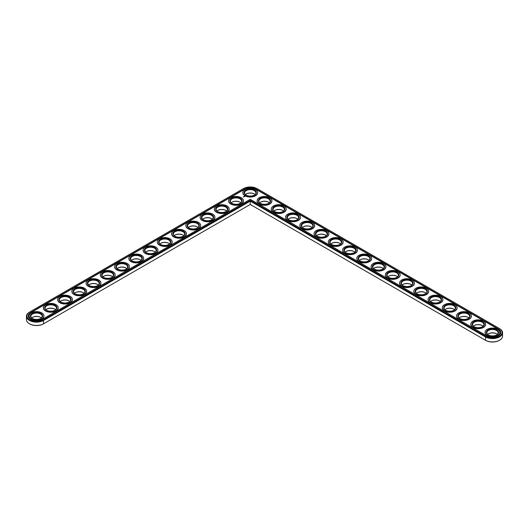 <?xml version="1.0" encoding="UTF-8"?>
<svg xmlns="http://www.w3.org/2000/svg" width="529" height="529" viewBox="0 0 529 529"><rect width="100%" height="100%" fill="white"/><g stroke="black" fill="none" stroke-linecap="round" stroke-linejoin="round"><path stroke-width="0.79" d="M29.399 312.196L29.743 311.998L29.399 312.196A10.077 5.819 0 0 0 26.45 316.309L26.45 319.635A10.077 5.819 0 0 0 29.399 323.748A10.077 5.819 0 0 0 43.649 323.748L250.25 204.465L485.695 340.398A9.595 5.535 0 0 0 499.257 340.398A9.595 5.535 0 0 0 499.422 340.299M29.578 323.847A9.595 5.535 0 0 0 29.743 323.94A9.595 5.535 0 0 0 43.305 323.94L43.649 323.748L43.305 323.94M254.403 194.037A6.123 3.538 0 0 0 246.097 194.037M240.159 202.263A6.123 3.538 0 0 0 231.847 202.263M268.653 202.263A6.123 3.538 0 0 0 260.347 202.263M225.909 210.489A6.123 3.538 0 0 0 217.604 210.489M211.66 218.715A6.123 3.538 0 0 0 203.354 218.715M282.903 210.489A6.123 3.538 0 0 0 274.597 210.489M297.153 218.715A6.123 3.538 0 0 0 288.841 218.715M311.396 226.941A6.123 3.538 0 0 0 303.091 226.941M197.41 226.941A6.123 3.538 0 0 0 189.104 226.941M183.166 235.167A6.123 3.538 0 0 0 174.854 235.167M168.916 243.393A6.123 3.538 0 0 0 160.604 243.393M154.666 251.619A6.123 3.538 0 0 0 146.361 251.619M325.646 235.167A6.123 3.538 0 0 0 317.34 235.167M339.896 243.393A6.123 3.538 0 0 0 331.59 243.393M354.146 251.619A6.123 3.538 0 0 0 345.834 251.619M368.396 259.845A6.123 3.538 0 0 0 360.084 259.845M140.416 259.845A6.123 3.538 0 0 0 132.111 259.845M126.167 268.071A6.123 3.538 0 0 0 117.861 268.071M111.923 276.297A6.123 3.538 0 0 0 103.611 276.297M97.673 284.523A6.123 3.538 0 0 0 89.368 284.523M83.423 292.749A6.123 3.538 0 0 0 75.118 292.749M69.173 300.975A6.123 3.538 0 0 0 60.868 300.975M54.93 309.201A6.123 3.538 0 0 0 46.618 309.201M40.68 317.426A6.123 3.538 0 0 0 32.375 317.426M382.639 268.071A6.123 3.538 0 0 0 374.334 268.071M396.889 276.297A6.123 3.538 0 0 0 388.584 276.297M411.139 284.523A6.123 3.538 0 0 0 402.834 284.523M425.389 292.749A6.123 3.538 0 0 0 417.077 292.749M439.632 300.975A6.123 3.538 0 0 0 431.327 300.975M453.882 309.201A6.123 3.538 0 0 0 445.577 309.201M468.132 317.426A6.123 3.538 0 0 0 459.827 317.426M482.382 325.652A6.123 3.538 0 0 0 474.07 325.652M496.625 333.878A6.123 3.538 0 0 0 488.32 333.878M485.695 340.398L485.351 340.2A10.077 5.819 0 0 0 499.601 340.2A10.077 5.819 0 0 0 502.55 336.087L502.55 332.761A10.077 5.819 0 0 0 499.601 328.648L257.034 188.602A9.595 5.535 0 0 0 243.472 188.602L29.743 311.998A9.595 5.535 0 0 0 29.743 319.827A9.595 5.535 0 0 0 43.305 319.827L250.25 200.352L485.695 336.285A9.595 5.535 0 0 0 499.257 336.285A9.595 5.535 0 0 0 499.257 328.449L499.601 328.648M255.104 194.579A5.64 3.26 0 0 0 254.244 193.938A5.64 3.26 0 0 0 246.263 193.938A5.64 3.26 0 0 0 245.396 194.579M240.854 202.805A5.64 3.26 0 0 0 239.994 202.164A5.64 3.26 0 0 0 232.013 202.164A5.64 3.26 0 0 0 231.153 202.805M269.354 202.805A5.64 3.26 0 0 0 268.487 202.164A5.64 3.26 0 0 0 260.513 202.164A5.64 3.26 0 0 0 259.646 202.805M226.61 211.031A5.64 3.26 0 0 0 225.744 210.39A5.64 3.26 0 0 0 217.763 210.39A5.64 3.26 0 0 0 216.903 211.031M212.36 219.257A5.64 3.26 0 0 0 211.494 218.616A5.64 3.26 0 0 0 203.52 218.616A5.64 3.26 0 0 0 202.653 219.257M283.604 211.031A5.64 3.26 0 0 0 282.737 210.39A5.64 3.26 0 0 0 274.756 210.39A5.64 3.26 0 0 0 273.896 211.031M297.847 219.257A5.64 3.26 0 0 0 296.987 218.616A5.64 3.26 0 0 0 289.006 218.616A5.64 3.26 0 0 0 288.146 219.257M312.097 227.483A5.64 3.26 0 0 0 311.237 226.842A5.64 3.26 0 0 0 303.256 226.842A5.64 3.26 0 0 0 302.39 227.483M198.111 227.483A5.64 3.26 0 0 0 197.244 226.842A5.64 3.26 0 0 0 189.27 226.842A5.64 3.26 0 0 0 188.403 227.483M183.861 235.709A5.64 3.26 0 0 0 183.001 235.068A5.64 3.26 0 0 0 175.02 235.068A5.64 3.26 0 0 0 174.153 235.709M169.611 243.935A5.64 3.26 0 0 0 168.751 243.294A5.64 3.26 0 0 0 160.77 243.294A5.64 3.26 0 0 0 159.91 243.935M155.367 252.161A5.64 3.26 0 0 0 154.501 251.52A5.64 3.26 0 0 0 146.52 251.52A5.64 3.26 0 0 0 145.66 252.161M326.347 235.709A5.64 3.26 0 0 0 325.48 235.068A5.64 3.26 0 0 0 317.506 235.068A5.64 3.26 0 0 0 316.64 235.709M340.597 243.935A5.64 3.26 0 0 0 339.73 243.294A5.64 3.26 0 0 0 331.756 243.294A5.64 3.26 0 0 0 330.889 243.935M354.847 252.161A5.64 3.26 0 0 0 353.98 251.52A5.64 3.26 0 0 0 345.999 251.52A5.64 3.26 0 0 0 345.139 252.161M369.09 260.387A5.64 3.26 0 0 0 368.23 259.746A5.64 3.26 0 0 0 360.249 259.746A5.64 3.26 0 0 0 359.389 260.387M141.117 260.387A5.64 3.26 0 0 0 140.251 259.746A5.64 3.26 0 0 0 132.276 259.746A5.64 3.26 0 0 0 131.41 260.387M126.867 268.613A5.64 3.26 0 0 0 126.008 267.972A5.64 3.26 0 0 0 118.027 267.972A5.64 3.26 0 0 0 117.16 268.613M112.617 276.839A5.64 3.26 0 0 0 111.758 276.198A5.64 3.26 0 0 0 103.777 276.198A5.64 3.26 0 0 0 102.917 276.839M98.374 285.065A5.64 3.26 0 0 0 97.508 284.423A5.64 3.26 0 0 0 89.527 284.423A5.64 3.26 0 0 0 88.667 285.065M84.124 293.291A5.64 3.26 0 0 0 83.258 292.649A5.64 3.26 0 0 0 75.283 292.649A5.64 3.26 0 0 0 74.417 293.291M69.874 301.517A5.64 3.26 0 0 0 69.015 300.875A5.64 3.26 0 0 0 61.033 300.875A5.64 3.26 0 0 0 60.167 301.517M55.624 309.743A5.64 3.26 0 0 0 54.765 309.101A5.64 3.26 0 0 0 46.783 309.101A5.64 3.26 0 0 0 45.924 309.743M41.381 317.969A5.64 3.26 0 0 0 40.515 317.327A5.64 3.26 0 0 0 32.534 317.327A5.64 3.26 0 0 0 31.674 317.969M383.34 268.613A5.64 3.26 0 0 0 382.48 267.972A5.64 3.26 0 0 0 374.499 267.972A5.64 3.26 0 0 0 373.633 268.613M397.59 276.839A5.64 3.26 0 0 0 396.724 276.198A5.64 3.26 0 0 0 388.749 276.198A5.64 3.26 0 0 0 387.883 276.839M411.84 285.065A5.64 3.26 0 0 0 410.973 284.423A5.64 3.26 0 0 0 402.992 284.423A5.64 3.26 0 0 0 402.133 285.065M426.083 293.291A5.64 3.26 0 0 0 425.223 292.649A5.64 3.26 0 0 0 417.242 292.649A5.64 3.26 0 0 0 416.383 293.291M440.333 301.517A5.64 3.26 0 0 0 439.473 300.875A5.64 3.26 0 0 0 431.492 300.875A5.64 3.26 0 0 0 430.626 301.517M454.583 309.743A5.64 3.26 0 0 0 453.717 309.101A5.64 3.26 0 0 0 445.742 309.101A5.64 3.26 0 0 0 444.876 309.743M468.833 317.969A5.64 3.26 0 0 0 467.967 317.327A5.64 3.26 0 0 0 459.985 317.327A5.64 3.26 0 0 0 459.126 317.969M483.076 326.195A5.64 3.26 0 0 0 482.217 325.553A5.64 3.26 0 0 0 474.235 325.553A5.64 3.26 0 0 0 473.376 326.195M497.326 334.421A5.64 3.26 0 0 0 496.466 333.779A5.64 3.26 0 0 0 488.485 333.779A5.64 3.26 0 0 0 487.619 334.421M250.25 204.465L250.25 201.139L485.351 336.874A10.077 5.819 0 0 0 496.328 338.137A10.077 5.819 0 0 0 502.55 332.761M26.45 316.309A10.077 5.819 0 0 0 32.672 321.685A10.077 5.819 0 0 0 43.649 320.422L250.25 201.139L250.25 200.352M246.097 195.122A5.64 3.26 180 0 1 244.61 192.913A5.64 3.26 180 0 1 250.25 189.66A5.64 3.26 180 0 1 255.891 192.913A5.64 3.26 180 0 1 254.403 195.122M245.919 195.022L245.919 195.022A6.123 3.538 180 0 1 245.919 190.017A6.123 3.538 180 0 1 254.581 190.017A6.123 3.538 180 0 1 254.581 195.022A6.123 3.538 180 0 1 245.919 195.022M498.344 328.978L256.122 189.131A8.299 4.794 0 0 0 244.378 189.131L30.656 312.527A8.299 4.794 0 0 0 28.222 315.912A8.299 4.794 0 0 0 33.347 320.343A8.299 4.794 0 0 0 42.393 319.304L250.25 199.301L486.607 335.756A8.299 4.794 0 0 0 495.653 336.794A8.299 4.794 0 0 0 500.778 332.364A8.299 4.794 0 0 0 498.344 328.978L498.344 329.243A8.299 4.794 0 0 1 500.771 332.496M245.006 195.545A7.413 4.278 180 0 1 242.837 192.523A7.413 4.278 180 0 1 250.25 188.238A7.413 4.278 180 0 1 257.669 192.523A7.413 4.278 180 0 1 253.087 196.477A7.413 4.278 180 0 1 245.006 195.545M256.122 189.131L256.122 189.395A8.299 4.794 0 0 0 244.378 189.395L30.656 312.791A8.299 4.794 0 0 0 28.229 316.044M256.122 189.395L498.344 329.243M257.663 192.649A7.413 4.278 180 0 1 257.669 192.781A7.413 4.278 180 0 1 253.087 196.742A7.413 4.278 180 0 1 245.006 195.809A7.413 4.278 180 0 1 242.837 192.781A7.413 4.278 180 0 1 242.837 192.649M244.94 196.418L244.213 196.226L244.94 196.418M244.272 196.629L243.809 196.629L244.272 196.629M244.001 196.795L243.618 196.695L244.001 196.834M243.75 196.98L243.261 196.9L243.75 196.96M243.413 200.881A7.413 4.278 180 0 1 243.419 201.007A7.413 4.278 180 0 1 238.844 204.968A7.413 4.278 180 0 1 230.763 204.035A7.413 4.278 180 0 1 228.588 201.007A7.413 4.278 180 0 1 228.594 200.881M271.913 200.881A7.413 4.278 180 0 1 271.913 201.007A7.413 4.278 180 0 1 267.337 204.968A7.413 4.278 180 0 1 259.256 204.035A7.413 4.278 180 0 1 257.087 201.007A7.413 4.278 180 0 1 257.087 200.881M229.169 209.107A7.413 4.278 180 0 1 229.169 209.233A7.413 4.278 180 0 1 224.594 213.194A7.413 4.278 180 0 1 216.513 212.261A7.413 4.278 180 0 1 214.338 209.233A7.413 4.278 180 0 1 214.344 209.107M214.919 217.333A7.413 4.278 180 0 1 214.919 217.465A7.413 4.278 180 0 1 210.344 221.42A7.413 4.278 180 0 1 202.263 220.487A7.413 4.278 180 0 1 200.094 217.465A7.413 4.278 180 0 1 200.094 217.333M286.163 209.107A7.413 4.278 180 0 1 286.163 209.233A7.413 4.278 180 0 1 281.587 213.194A7.413 4.278 180 0 1 273.506 212.261A7.413 4.278 180 0 1 271.331 209.233A7.413 4.278 180 0 1 271.337 209.107M300.406 217.333A7.413 4.278 180 0 1 300.412 217.465A7.413 4.278 180 0 1 295.837 221.42A7.413 4.278 180 0 1 287.756 220.487A7.413 4.278 180 0 1 285.581 217.465A7.413 4.278 180 0 1 285.587 217.333M314.656 225.559A7.413 4.278 180 0 1 314.662 225.691A7.413 4.278 180 0 1 310.08 229.646A7.413 4.278 180 0 1 301.999 228.713A7.413 4.278 180 0 1 299.831 225.691A7.413 4.278 180 0 1 299.831 225.559M200.67 225.559A7.413 4.278 180 0 1 200.676 225.691A7.413 4.278 180 0 1 196.094 229.646A7.413 4.278 180 0 1 188.013 228.713A7.413 4.278 180 0 1 185.844 225.691A7.413 4.278 180 0 1 185.844 225.559M186.42 233.785A7.413 4.278 180 0 1 186.426 233.917A7.413 4.278 180 0 1 181.85 237.871A7.413 4.278 180 0 1 173.763 236.939A7.413 4.278 180 0 1 171.594 233.917A7.413 4.278 180 0 1 171.594 233.785M172.17 242.011A7.413 4.278 180 0 1 172.176 242.143A7.413 4.278 180 0 1 167.6 246.097A7.413 4.278 180 0 1 159.52 245.165A7.413 4.278 180 0 1 157.344 242.143A7.413 4.278 180 0 1 157.351 242.011M157.926 250.237A7.413 4.278 180 0 1 157.926 250.369A7.413 4.278 180 0 1 153.35 254.323A7.413 4.278 180 0 1 145.27 253.398A7.413 4.278 180 0 1 143.095 250.369A7.413 4.278 180 0 1 143.101 250.237M328.906 233.785A7.413 4.278 180 0 1 328.906 233.917A7.413 4.278 180 0 1 324.33 237.871A7.413 4.278 180 0 1 316.249 236.939A7.413 4.278 180 0 1 314.081 233.917A7.413 4.278 180 0 1 314.081 233.785M343.156 242.011A7.413 4.278 180 0 1 343.156 242.143A7.413 4.278 180 0 1 338.58 246.097A7.413 4.278 180 0 1 330.499 245.165A7.413 4.278 180 0 1 328.324 242.143A7.413 4.278 180 0 1 328.33 242.011M357.406 250.237A7.413 4.278 180 0 1 357.406 250.369A7.413 4.278 180 0 1 352.83 254.323A7.413 4.278 180 0 1 344.749 253.398A7.413 4.278 180 0 1 342.574 250.369A7.413 4.278 180 0 1 342.58 250.237M371.649 258.463A7.413 4.278 180 0 1 371.656 258.595A7.413 4.278 180 0 1 367.08 262.549A7.413 4.278 180 0 1 358.993 261.624A7.413 4.278 180 0 1 356.824 258.595A7.413 4.278 180 0 1 356.83 258.463M143.676 258.463A7.413 4.278 180 0 1 143.676 258.595A7.413 4.278 180 0 1 139.101 262.549A7.413 4.278 180 0 1 131.02 261.624A7.413 4.278 180 0 1 128.851 258.595A7.413 4.278 180 0 1 128.851 258.463M129.426 266.689A7.413 4.278 180 0 1 129.433 266.821A7.413 4.278 180 0 1 124.851 270.775A7.413 4.278 180 0 1 116.77 269.85A7.413 4.278 180 0 1 114.601 266.821A7.413 4.278 180 0 1 114.601 266.689M115.177 274.915A7.413 4.278 180 0 1 115.183 275.047A7.413 4.278 180 0 1 110.607 279.001A7.413 4.278 180 0 1 102.527 278.075A7.413 4.278 180 0 1 100.351 275.047A7.413 4.278 180 0 1 100.358 274.915M100.933 283.141A7.413 4.278 180 0 1 100.933 283.273A7.413 4.278 180 0 1 96.357 287.227A7.413 4.278 180 0 1 88.277 286.301A7.413 4.278 180 0 1 86.101 283.273A7.413 4.278 180 0 1 86.108 283.141M86.683 291.367A7.413 4.278 180 0 1 86.683 291.499A7.413 4.278 180 0 1 82.107 295.453A7.413 4.278 180 0 1 74.027 294.527A7.413 4.278 180 0 1 71.858 291.499A7.413 4.278 180 0 1 71.858 291.367M72.433 299.593A7.413 4.278 180 0 1 72.44 299.725A7.413 4.278 180 0 1 67.857 303.679A7.413 4.278 180 0 1 59.777 302.753A7.413 4.278 180 0 1 57.608 299.725A7.413 4.278 180 0 1 57.608 299.593M58.183 307.818A7.413 4.278 180 0 1 58.19 307.951A7.413 4.278 180 0 1 53.614 311.905A7.413 4.278 180 0 1 45.527 310.979A7.413 4.278 180 0 1 43.358 307.951A7.413 4.278 180 0 1 43.365 307.818M43.94 316.044A7.413 4.278 180 0 1 43.94 316.177A7.413 4.278 180 0 1 39.364 320.131A7.413 4.278 180 0 1 31.284 319.205A7.413 4.278 180 0 1 29.108 316.177A7.413 4.278 180 0 1 29.115 316.044M385.899 266.689A7.413 4.278 180 0 1 385.906 266.821A7.413 4.278 180 0 1 381.323 270.775A7.413 4.278 180 0 1 373.243 269.85A7.413 4.278 180 0 1 371.074 266.821A7.413 4.278 180 0 1 371.074 266.689M400.149 274.915A7.413 4.278 180 0 1 400.149 275.047A7.413 4.278 180 0 1 395.573 279.001A7.413 4.278 180 0 1 387.493 278.075A7.413 4.278 180 0 1 385.324 275.047A7.413 4.278 180 0 1 385.324 274.915M414.399 283.141A7.413 4.278 180 0 1 414.399 283.273A7.413 4.278 180 0 1 409.823 287.227A7.413 4.278 180 0 1 401.742 286.301A7.413 4.278 180 0 1 399.567 283.273A7.413 4.278 180 0 1 399.574 283.141M428.642 291.367A7.413 4.278 180 0 1 428.649 291.499A7.413 4.278 180 0 1 424.073 295.453A7.413 4.278 180 0 1 415.992 294.527A7.413 4.278 180 0 1 413.817 291.499A7.413 4.278 180 0 1 413.823 291.367M442.892 299.593A7.413 4.278 180 0 1 442.899 299.725A7.413 4.278 180 0 1 438.316 303.679A7.413 4.278 180 0 1 430.236 302.753A7.413 4.278 180 0 1 428.067 299.725A7.413 4.278 180 0 1 428.067 299.593M457.142 307.818A7.413 4.278 180 0 1 457.142 307.951A7.413 4.278 180 0 1 452.566 311.905A7.413 4.278 180 0 1 444.486 310.979A7.413 4.278 180 0 1 442.317 307.951A7.413 4.278 180 0 1 442.317 307.818M471.392 316.044A7.413 4.278 180 0 1 471.392 316.177A7.413 4.278 180 0 1 466.816 320.131A7.413 4.278 180 0 1 458.736 319.205A7.413 4.278 180 0 1 456.56 316.177A7.413 4.278 180 0 1 456.567 316.044M485.635 324.27A7.413 4.278 180 0 1 485.642 324.403A7.413 4.278 180 0 1 481.066 328.357A7.413 4.278 180 0 1 472.986 327.431A7.413 4.278 180 0 1 470.81 324.403A7.413 4.278 180 0 1 470.817 324.27M499.885 332.496A7.413 4.278 180 0 1 499.892 332.629A7.413 4.278 180 0 1 495.309 336.583A7.413 4.278 180 0 1 487.229 335.657A7.413 4.278 180 0 1 485.06 332.629A7.413 4.278 180 0 1 485.06 332.496M230.763 203.771A7.413 4.278 180 0 1 228.588 200.749A7.413 4.278 180 0 1 236 196.464A7.413 4.278 180 0 1 243.419 200.749A7.413 4.278 180 0 1 238.844 204.703A7.413 4.278 180 0 1 230.763 203.771M231.669 203.248L231.669 203.248A6.123 3.538 180 0 1 231.669 198.243A6.123 3.538 180 0 1 240.338 198.243A6.123 3.538 180 0 1 240.338 203.248A6.123 3.538 180 0 1 231.669 203.248M231.847 203.348A5.64 3.26 180 0 1 230.36 201.139A5.64 3.26 180 0 1 236 197.886A5.64 3.26 180 0 1 241.647 201.139A5.64 3.26 180 0 1 240.159 203.348M259.256 203.771A7.413 4.278 180 0 1 257.087 200.749A7.413 4.278 180 0 1 264.5 196.464A7.413 4.278 180 0 1 271.913 200.749A7.413 4.278 180 0 1 267.337 204.703A7.413 4.278 180 0 1 259.256 203.771M260.169 203.248L260.169 203.248A6.123 3.538 180 0 1 260.169 198.243A6.123 3.538 180 0 1 268.831 198.243A6.123 3.538 180 0 1 268.831 203.248A6.123 3.538 180 0 1 260.169 203.248M260.347 203.348A5.64 3.26 180 0 1 258.86 201.139A5.64 3.26 180 0 1 264.5 197.886A5.64 3.26 180 0 1 270.14 201.139A5.64 3.26 180 0 1 268.653 203.348M216.513 211.997A7.413 4.278 180 0 1 214.338 208.975A7.413 4.278 180 0 1 221.757 204.69A7.413 4.278 180 0 1 229.169 208.975A7.413 4.278 180 0 1 224.594 212.929A7.413 4.278 180 0 1 216.513 211.997M217.426 211.474L217.426 211.474A6.123 3.538 180 0 1 217.426 206.469A6.123 3.538 180 0 1 226.088 206.469A6.123 3.538 180 0 1 226.088 211.474A6.123 3.538 180 0 1 217.426 211.474M217.604 211.574A5.64 3.26 180 0 1 216.11 209.365A5.64 3.26 180 0 1 221.757 206.112A5.64 3.26 180 0 1 227.397 209.365A5.64 3.26 180 0 1 225.909 211.574M202.263 220.229A7.413 4.278 180 0 1 200.094 217.201A7.413 4.278 180 0 1 207.507 212.916A7.413 4.278 180 0 1 214.919 217.201A7.413 4.278 180 0 1 210.344 221.155A7.413 4.278 180 0 1 202.263 220.229M203.176 219.7L203.176 219.7A6.123 3.538 180 0 1 203.176 214.701A6.123 3.538 180 0 1 211.838 214.701A6.123 3.538 180 0 1 211.838 219.7A6.123 3.538 180 0 1 203.176 219.7M203.354 219.799A5.64 3.26 180 0 1 201.866 217.591A5.64 3.26 180 0 1 207.507 214.338A5.64 3.26 180 0 1 213.147 217.591A5.64 3.26 180 0 1 211.66 219.799M273.506 211.997A7.413 4.278 180 0 1 271.331 208.975A7.413 4.278 180 0 1 278.75 204.69A7.413 4.278 180 0 1 286.163 208.975A7.413 4.278 180 0 1 281.587 212.929A7.413 4.278 180 0 1 273.506 211.997M274.419 211.474L274.419 211.474A6.123 3.538 180 0 1 274.419 206.469A6.123 3.538 180 0 1 283.081 206.469A6.123 3.538 180 0 1 283.081 211.474A6.123 3.538 180 0 1 274.419 211.474M274.597 211.574A5.64 3.26 180 0 1 273.109 209.365A5.64 3.26 180 0 1 278.75 206.112A5.64 3.26 180 0 1 284.39 209.365A5.64 3.26 180 0 1 282.903 211.574M287.756 220.229A7.413 4.278 180 0 1 285.581 217.201A7.413 4.278 180 0 1 293 212.916A7.413 4.278 180 0 1 300.412 217.201A7.413 4.278 180 0 1 295.837 221.155A7.413 4.278 180 0 1 287.756 220.229M288.662 219.7L288.662 219.7A6.123 3.538 180 0 1 288.662 214.701A6.123 3.538 180 0 1 297.331 214.701A6.123 3.538 180 0 1 297.331 219.7A6.123 3.538 180 0 1 288.662 219.7M288.841 219.799A5.64 3.26 180 0 1 287.353 217.591A5.64 3.26 180 0 1 293 214.338A5.64 3.26 180 0 1 298.64 217.591A5.64 3.26 180 0 1 297.153 219.799M301.999 228.455A7.413 4.278 180 0 1 299.831 225.427A7.413 4.278 180 0 1 307.243 221.142A7.413 4.278 180 0 1 314.662 225.427A7.413 4.278 180 0 1 310.08 229.381A7.413 4.278 180 0 1 301.999 228.455M302.912 227.926L302.912 227.926A6.123 3.538 180 0 1 302.912 222.927A6.123 3.538 180 0 1 311.574 222.927A6.123 3.538 180 0 1 311.574 227.926A6.123 3.538 180 0 1 302.912 227.926M303.091 228.025A5.64 3.26 180 0 1 301.603 225.817A5.64 3.26 180 0 1 307.243 222.564A5.64 3.26 180 0 1 312.89 225.817A5.64 3.26 180 0 1 311.396 228.025M188.013 228.455A7.413 4.278 180 0 1 185.844 225.427A7.413 4.278 180 0 1 193.257 221.142A7.413 4.278 180 0 1 200.676 225.427A7.413 4.278 180 0 1 196.094 229.381A7.413 4.278 180 0 1 188.013 228.455M188.926 227.926L188.926 227.926A6.123 3.538 180 0 1 188.926 222.927A6.123 3.538 180 0 1 197.588 222.927A6.123 3.538 180 0 1 197.588 227.926A6.123 3.538 180 0 1 188.926 227.926M189.104 228.025A5.64 3.26 180 0 1 187.616 225.817A5.64 3.26 180 0 1 193.257 222.564A5.64 3.26 180 0 1 198.897 225.817A5.64 3.26 180 0 1 197.41 228.025M173.763 236.681A7.413 4.278 180 0 1 171.594 233.653A7.413 4.278 180 0 1 179.007 229.368A7.413 4.278 180 0 1 186.426 233.653A7.413 4.278 180 0 1 181.85 237.607A7.413 4.278 180 0 1 173.763 236.681M174.676 236.152L174.676 236.152A6.123 3.538 180 0 1 174.676 231.153A6.123 3.538 180 0 1 183.338 231.153A6.123 3.538 180 0 1 183.338 236.152A6.123 3.538 180 0 1 174.676 236.152M174.854 236.251A5.64 3.26 180 0 1 173.367 234.049A5.64 3.26 180 0 1 179.007 230.789A5.64 3.26 180 0 1 184.654 234.049A5.64 3.26 180 0 1 183.166 236.251M159.52 244.907A7.413 4.278 180 0 1 157.344 241.879A7.413 4.278 180 0 1 164.764 237.594A7.413 4.278 180 0 1 172.176 241.879A7.413 4.278 180 0 1 167.6 245.833A7.413 4.278 180 0 1 159.52 244.907M160.432 244.378L160.432 244.378A6.123 3.538 180 0 1 160.432 239.379A6.123 3.538 180 0 1 169.095 239.379A6.123 3.538 180 0 1 169.095 244.378A6.123 3.538 180 0 1 160.432 244.378M160.604 244.477A5.64 3.26 180 0 1 159.117 242.275A5.64 3.26 180 0 1 164.764 239.015A5.64 3.26 180 0 1 170.404 242.275A5.64 3.26 180 0 1 168.916 244.477M145.27 253.133A7.413 4.278 180 0 1 143.095 250.105A7.413 4.278 180 0 1 150.514 245.82A7.413 4.278 180 0 1 157.926 250.105A7.413 4.278 180 0 1 153.35 254.059A7.413 4.278 180 0 1 145.27 253.133M146.183 252.604L146.183 252.604A6.123 3.538 180 0 1 146.183 247.605A6.123 3.538 180 0 1 154.845 247.605A6.123 3.538 180 0 1 154.845 252.604A6.123 3.538 180 0 1 146.183 252.604M146.361 252.703A5.64 3.26 180 0 1 144.873 250.501A5.64 3.26 180 0 1 150.514 247.241A5.64 3.26 180 0 1 156.154 250.501A5.64 3.26 180 0 1 154.666 252.703M316.249 236.681A7.413 4.278 180 0 1 314.081 233.653A7.413 4.278 180 0 1 321.493 229.368A7.413 4.278 180 0 1 328.906 233.653A7.413 4.278 180 0 1 324.33 237.607A7.413 4.278 180 0 1 316.249 236.681M317.162 236.152L317.162 236.152A6.123 3.538 180 0 1 317.162 231.153A6.123 3.538 180 0 1 325.824 231.153A6.123 3.538 180 0 1 325.824 236.152A6.123 3.538 180 0 1 317.162 236.152M317.34 236.251A5.64 3.26 180 0 1 315.853 234.049A5.64 3.26 180 0 1 321.493 230.789A5.64 3.26 180 0 1 327.134 234.049A5.64 3.26 180 0 1 325.646 236.251M330.499 244.907A7.413 4.278 180 0 1 328.324 241.879A7.413 4.278 180 0 1 335.743 237.594A7.413 4.278 180 0 1 343.156 241.879A7.413 4.278 180 0 1 338.58 245.833A7.413 4.278 180 0 1 330.499 244.907M331.412 244.378L331.412 244.378A6.123 3.538 180 0 1 331.412 239.379A6.123 3.538 180 0 1 340.074 239.379A6.123 3.538 180 0 1 340.074 244.378A6.123 3.538 180 0 1 331.412 244.378M331.59 244.477A5.64 3.26 180 0 1 330.103 242.275A5.64 3.26 180 0 1 335.743 239.015A5.64 3.26 180 0 1 341.384 242.275A5.64 3.26 180 0 1 339.896 244.477M344.749 253.133A7.413 4.278 180 0 1 342.574 250.105A7.413 4.278 180 0 1 349.993 245.82A7.413 4.278 180 0 1 357.406 250.105A7.413 4.278 180 0 1 352.83 254.059A7.413 4.278 180 0 1 344.749 253.133M345.662 252.604L345.662 252.604A6.123 3.538 180 0 1 345.662 247.605A6.123 3.538 180 0 1 354.324 247.605A6.123 3.538 180 0 1 354.324 252.604A6.123 3.538 180 0 1 345.662 252.604M345.834 252.703A5.64 3.26 180 0 1 344.346 250.501A5.64 3.26 180 0 1 349.993 247.241A5.64 3.26 180 0 1 355.633 250.501A5.64 3.26 180 0 1 354.146 252.703M358.993 261.359A7.413 4.278 180 0 1 356.824 258.331A7.413 4.278 180 0 1 364.236 254.052A7.413 4.278 180 0 1 371.656 258.331A7.413 4.278 180 0 1 367.08 262.285A7.413 4.278 180 0 1 358.993 261.359M359.905 260.83L359.905 260.83A6.123 3.538 180 0 1 359.905 255.831A6.123 3.538 180 0 1 368.568 255.831A6.123 3.538 180 0 1 368.568 260.83A6.123 3.538 180 0 1 359.905 260.83M360.084 260.929A5.64 3.26 180 0 1 358.596 258.727A5.64 3.26 180 0 1 364.236 255.467A5.64 3.26 180 0 1 369.883 258.727A5.64 3.26 180 0 1 368.396 260.929M131.02 261.359A7.413 4.278 180 0 1 128.851 258.331A7.413 4.278 180 0 1 136.264 254.052A7.413 4.278 180 0 1 143.676 258.331A7.413 4.278 180 0 1 139.101 262.285A7.413 4.278 180 0 1 131.02 261.359M131.933 260.83L131.933 260.83A6.123 3.538 180 0 1 131.933 255.831A6.123 3.538 180 0 1 140.595 255.831A6.123 3.538 180 0 1 140.595 260.83A6.123 3.538 180 0 1 131.933 260.83M132.111 260.929A5.64 3.26 180 0 1 130.623 258.727A5.64 3.26 180 0 1 136.264 255.467A5.64 3.26 180 0 1 141.904 258.727A5.64 3.26 180 0 1 140.416 260.929M116.77 269.585A7.413 4.278 180 0 1 114.601 266.556A7.413 4.278 180 0 1 122.014 262.278A7.413 4.278 180 0 1 129.433 266.556A7.413 4.278 180 0 1 124.851 270.511A7.413 4.278 180 0 1 116.77 269.585M117.683 269.056L117.683 269.056A6.123 3.538 180 0 1 117.683 264.057A6.123 3.538 180 0 1 126.345 264.057A6.123 3.538 180 0 1 126.345 269.056A6.123 3.538 180 0 1 117.683 269.056M117.861 269.155A5.64 3.26 180 0 1 116.373 266.953A5.64 3.26 180 0 1 122.014 263.693A5.64 3.26 180 0 1 127.661 266.953A5.64 3.26 180 0 1 126.167 269.155M102.527 277.811A7.413 4.278 180 0 1 100.351 274.782A7.413 4.278 180 0 1 107.771 270.504A7.413 4.278 180 0 1 115.183 274.782A7.413 4.278 180 0 1 110.607 278.737A7.413 4.278 180 0 1 102.527 277.811M103.433 277.282L103.433 277.282A6.123 3.538 180 0 1 103.433 272.283A6.123 3.538 180 0 1 112.102 272.283A6.123 3.538 180 0 1 112.102 277.282A6.123 3.538 180 0 1 103.433 277.282M103.611 277.381A5.64 3.26 180 0 1 102.123 275.179A5.64 3.26 180 0 1 107.771 271.919A5.64 3.26 180 0 1 113.411 275.179A5.64 3.26 180 0 1 111.923 277.381M88.277 286.037A7.413 4.278 180 0 1 86.101 283.008A7.413 4.278 180 0 1 93.521 278.73A7.413 4.278 180 0 1 100.933 283.008A7.413 4.278 180 0 1 96.357 286.963A7.413 4.278 180 0 1 88.277 286.037M89.189 285.508L89.189 285.508A6.123 3.538 180 0 1 89.189 280.509A6.123 3.538 180 0 1 97.852 280.509A6.123 3.538 180 0 1 97.852 285.508A6.123 3.538 180 0 1 89.189 285.508M89.368 285.607A5.64 3.26 180 0 1 87.874 283.405A5.64 3.26 180 0 1 93.521 280.145A5.64 3.26 180 0 1 99.161 283.405A5.64 3.26 180 0 1 97.673 285.607M74.027 294.263A7.413 4.278 180 0 1 71.858 291.234A7.413 4.278 180 0 1 79.271 286.956A7.413 4.278 180 0 1 86.683 291.234A7.413 4.278 180 0 1 82.107 295.189A7.413 4.278 180 0 1 74.027 294.263M74.939 293.734L74.939 293.734A6.123 3.538 180 0 1 74.939 288.735A6.123 3.538 180 0 1 83.602 288.735A6.123 3.538 180 0 1 83.602 293.734A6.123 3.538 180 0 1 74.939 293.734M75.118 293.833A5.64 3.26 180 0 1 73.63 291.631A5.64 3.26 180 0 1 79.271 288.371A5.64 3.26 180 0 1 84.911 291.631A5.64 3.26 180 0 1 83.423 293.833M59.777 302.489A7.413 4.278 180 0 1 57.608 299.46A7.413 4.278 180 0 1 65.021 295.182A7.413 4.278 180 0 1 72.44 299.46A7.413 4.278 180 0 1 67.857 303.415A7.413 4.278 180 0 1 59.777 302.489M60.69 301.96L60.69 301.96A6.123 3.538 180 0 1 60.69 296.961A6.123 3.538 180 0 1 69.352 296.961A6.123 3.538 180 0 1 69.352 301.96A6.123 3.538 180 0 1 60.69 301.96M60.868 302.059A5.64 3.26 180 0 1 59.38 299.857A5.64 3.26 180 0 1 65.021 296.597A5.64 3.26 180 0 1 70.661 299.857A5.64 3.26 180 0 1 69.173 302.059M45.527 310.715A7.413 4.278 180 0 1 43.358 307.686A7.413 4.278 180 0 1 50.771 303.408A7.413 4.278 180 0 1 58.19 307.686A7.413 4.278 180 0 1 53.614 311.641A7.413 4.278 180 0 1 45.527 310.715M46.44 310.186L46.44 310.186A6.123 3.538 180 0 1 46.44 305.187A6.123 3.538 180 0 1 55.102 305.187A6.123 3.538 180 0 1 55.102 310.186A6.123 3.538 180 0 1 46.44 310.186M46.618 310.285A5.64 3.26 180 0 1 45.13 308.083A5.64 3.26 180 0 1 50.771 304.823A5.64 3.26 180 0 1 56.418 308.083A5.64 3.26 180 0 1 54.93 310.285M31.284 318.941A7.413 4.278 180 0 1 29.108 315.912A7.413 4.278 180 0 1 36.527 311.634A7.413 4.278 180 0 1 43.94 315.912A7.413 4.278 180 0 1 39.364 319.866A7.413 4.278 180 0 1 31.284 318.941M32.196 318.412L32.196 318.412A6.123 3.538 180 0 1 32.196 313.413A6.123 3.538 180 0 1 40.859 313.413A6.123 3.538 180 0 1 40.859 318.412A6.123 3.538 180 0 1 32.196 318.412M32.375 318.511A5.64 3.26 180 0 1 30.88 316.309A5.64 3.26 180 0 1 36.527 313.049A5.64 3.26 180 0 1 42.168 316.309A5.64 3.26 180 0 1 40.68 318.511M373.243 269.585A7.413 4.278 180 0 1 371.074 266.556A7.413 4.278 180 0 1 378.486 262.278A7.413 4.278 180 0 1 385.906 266.556A7.413 4.278 180 0 1 381.323 270.511A7.413 4.278 180 0 1 373.243 269.585M374.155 269.056L374.155 269.056A6.123 3.538 180 0 1 374.155 264.057A6.123 3.538 180 0 1 382.817 264.057A6.123 3.538 180 0 1 382.817 269.056A6.123 3.538 180 0 1 374.155 269.056M374.334 269.155A5.64 3.26 180 0 1 372.846 266.953A5.64 3.26 180 0 1 378.486 263.693A5.64 3.26 180 0 1 384.127 266.953A5.64 3.26 180 0 1 382.639 269.155M387.493 277.811A7.413 4.278 180 0 1 385.324 274.782A7.413 4.278 180 0 1 392.736 270.504A7.413 4.278 180 0 1 400.149 274.782A7.413 4.278 180 0 1 395.573 278.737A7.413 4.278 180 0 1 387.493 277.811M388.405 277.282L388.405 277.282A6.123 3.538 180 0 1 388.405 272.283A6.123 3.538 180 0 1 397.067 272.283A6.123 3.538 180 0 1 397.067 277.282A6.123 3.538 180 0 1 388.405 277.282M388.584 277.381A5.64 3.26 180 0 1 387.096 275.179A5.64 3.26 180 0 1 392.736 271.919A5.64 3.26 180 0 1 398.377 275.179A5.64 3.26 180 0 1 396.889 277.381M401.742 286.037A7.413 4.278 180 0 1 399.567 283.008A7.413 4.278 180 0 1 406.986 278.73A7.413 4.278 180 0 1 414.399 283.008A7.413 4.278 180 0 1 409.823 286.963A7.413 4.278 180 0 1 401.742 286.037M402.655 285.508L402.655 285.508A6.123 3.538 180 0 1 402.655 280.509A6.123 3.538 180 0 1 411.317 280.509A6.123 3.538 180 0 1 411.317 285.508A6.123 3.538 180 0 1 402.655 285.508M402.834 285.607A5.64 3.26 180 0 1 401.339 283.405A5.64 3.26 180 0 1 406.986 280.145A5.64 3.26 180 0 1 412.627 283.405A5.64 3.26 180 0 1 411.139 285.607M415.992 294.263A7.413 4.278 180 0 1 413.817 291.234A7.413 4.278 180 0 1 421.229 286.956A7.413 4.278 180 0 1 428.649 291.234A7.413 4.278 180 0 1 424.073 295.189A7.413 4.278 180 0 1 415.992 294.263M416.898 293.734L416.898 293.734A6.123 3.538 180 0 1 416.898 288.735A6.123 3.538 180 0 1 425.567 288.735A6.123 3.538 180 0 1 425.567 293.734A6.123 3.538 180 0 1 416.898 293.734M417.077 293.833A5.64 3.26 180 0 1 415.589 291.631A5.64 3.26 180 0 1 421.229 288.371A5.64 3.26 180 0 1 426.877 291.631A5.64 3.26 180 0 1 425.389 293.833M430.236 302.489A7.413 4.278 180 0 1 428.067 299.46A7.413 4.278 180 0 1 435.479 295.182A7.413 4.278 180 0 1 442.899 299.46A7.413 4.278 180 0 1 438.316 303.415A7.413 4.278 180 0 1 430.236 302.489M431.148 301.96L431.148 301.96A6.123 3.538 180 0 1 431.148 296.961A6.123 3.538 180 0 1 439.811 296.961A6.123 3.538 180 0 1 439.811 301.96A6.123 3.538 180 0 1 431.148 301.96M431.327 302.059A5.64 3.26 180 0 1 429.839 299.857A5.64 3.26 180 0 1 435.479 296.597A5.64 3.26 180 0 1 441.126 299.857A5.64 3.26 180 0 1 439.632 302.059M444.486 310.715A7.413 4.278 180 0 1 442.317 307.686A7.413 4.278 180 0 1 449.729 303.408A7.413 4.278 180 0 1 457.142 307.686A7.413 4.278 180 0 1 452.566 311.641A7.413 4.278 180 0 1 444.486 310.715M445.398 310.186L445.398 310.186A6.123 3.538 180 0 1 445.398 305.187A6.123 3.538 180 0 1 454.061 305.187A6.123 3.538 180 0 1 454.061 310.186A6.123 3.538 180 0 1 445.398 310.186M445.577 310.285A5.64 3.26 180 0 1 444.089 308.083A5.64 3.26 180 0 1 449.729 304.823A5.64 3.26 180 0 1 455.37 308.083A5.64 3.26 180 0 1 453.882 310.285M458.736 318.941A7.413 4.278 180 0 1 456.56 315.912A7.413 4.278 180 0 1 463.979 311.634A7.413 4.278 180 0 1 471.392 315.912A7.413 4.278 180 0 1 466.816 319.866A7.413 4.278 180 0 1 458.736 318.941M459.648 318.412L459.648 318.412A6.123 3.538 180 0 1 459.648 313.413A6.123 3.538 180 0 1 468.31 313.413A6.123 3.538 180 0 1 468.31 318.412A6.123 3.538 180 0 1 459.648 318.412M459.827 318.511A5.64 3.26 180 0 1 458.339 316.309A5.64 3.26 180 0 1 463.979 313.049A5.64 3.26 180 0 1 469.62 316.309A5.64 3.26 180 0 1 468.132 318.511M472.986 327.167A7.413 4.278 180 0 1 470.81 324.138A7.413 4.278 180 0 1 478.229 319.86A7.413 4.278 180 0 1 485.642 324.138A7.413 4.278 180 0 1 481.066 328.092A7.413 4.278 180 0 1 472.986 327.167M473.898 326.644L473.898 326.644A6.123 3.538 180 0 1 473.898 321.639A6.123 3.538 180 0 1 482.56 321.639A6.123 3.538 180 0 1 482.56 326.644A6.123 3.538 180 0 1 473.898 326.644M474.07 326.737A5.64 3.26 180 0 1 472.582 324.535A5.64 3.26 180 0 1 478.229 321.275A5.64 3.26 180 0 1 483.87 324.535A5.64 3.26 180 0 1 482.382 326.737M487.229 335.393A7.413 4.278 180 0 1 485.06 332.364A7.413 4.278 180 0 1 492.473 328.086A7.413 4.278 180 0 1 499.892 332.364A7.413 4.278 180 0 1 495.309 336.325A7.413 4.278 180 0 1 487.229 335.393M488.141 334.87L488.141 334.87A6.123 3.538 180 0 1 488.141 329.865A6.123 3.538 180 0 1 496.804 329.865A6.123 3.538 180 0 1 496.804 334.87A6.123 3.538 180 0 1 488.141 334.87M488.32 334.963A5.64 3.26 180 0 1 486.832 332.761A5.64 3.26 180 0 1 492.473 329.501A5.64 3.26 180 0 1 498.12 332.761A5.64 3.26 180 0 1 496.625 334.963M485.351 340.2L485.695 336.285M43.649 323.748L43.305 319.827M499.257 340.398L499.601 340.2M29.743 323.94L29.399 323.748"/></g></svg>
